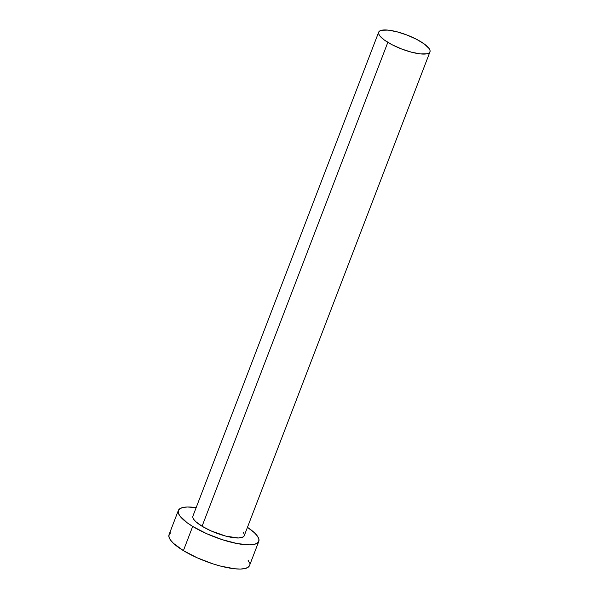 <?xml version="1.0" encoding="UTF-8"?>
<svg xmlns="http://www.w3.org/2000/svg" width="599" height="599" viewBox="0 0 599 599"><rect width="100%" height="100%" fill="white"/><g stroke="black" fill="none" stroke-linecap="round" stroke-linejoin="round"><path stroke-width="0.9" d="M202.073 526.251L387.83 42.342A27.472 7.48 -159 0 1 378.673 32.174A27.472 7.48 -159 0 1 394.606 31.215A27.472 7.48 -159 0 1 420.82 41.69A27.472 7.48 -159 0 1 429.97 51.858A27.472 7.48 -159 0 1 414.036 52.817A27.472 7.48 -159 0 1 387.83 42.342L202.073 526.251L195.738 521.609L193.836 519.498L192.885 517.626L192.923 516.076A27.472 7.48 21 0 0 202.073 526.251A27.472 7.48 21 0 0 228.286 536.726A27.472 7.48 21 0 0 244.212 535.776L243.194 536.951L238.387 537.992L225.883 536.142L210.915 530.849L202.073 526.251M178.337 510.483L169.045 534.675A43.098 11.733 21 0 0 183.406 550.631L192.691 526.439A43.098 11.733 -159 0 1 178.337 510.483A43.098 11.733 -159 0 1 196.158 507.638L187.472 507.001L183.024 507.465L179.94 508.633L178.337 510.475L178.285 512.901L179.775 515.836L187.12 522.732L192.691 526.439L183.406 550.631A43.098 11.733 21 0 0 224.52 567.058A43.098 11.733 21 0 0 249.513 565.568L258.798 541.369A43.098 11.733 -159 0 1 233.805 542.866A43.098 11.733 -159 0 1 192.691 526.439L206.558 533.642L222.259 539.669L237.391 543.607L249.663 544.858L254.111 544.394L257.196 543.218L258.798 541.384L258.85 538.95L257.36 536.015L254.373 532.698L247.454 527.33A43.098 11.733 -159 0 1 258.798 541.369M243.299 532.361L244.25 534.226L244.212 535.776L429.97 51.858L430.007 50.316L429.049 48.452L424.369 44.049L416.634 39.339L407.028 35.041L397.01 31.799L388.1 30.115L381.66 30.242L379.699 30.991L378.68 32.166L378.643 33.716L379.594 35.581L384.273 39.983L392.008 44.693L401.622 48.991L411.64 52.233L420.543 53.917L426.982 53.79L428.951 53.041L429.97 51.866M170.648 532.833L169.053 534.667L168.993 537.101L170.49 540.028L173.478 543.353L183.406 550.631L197.273 557.841L212.967 563.869L220.754 566.145L234.726 568.788L240.371 569.05L244.826 568.586L247.911 567.41L249.506 565.576M249.566 563.142L248.068 560.215M192.915 516.083L378.673 32.174"/></g></svg>

